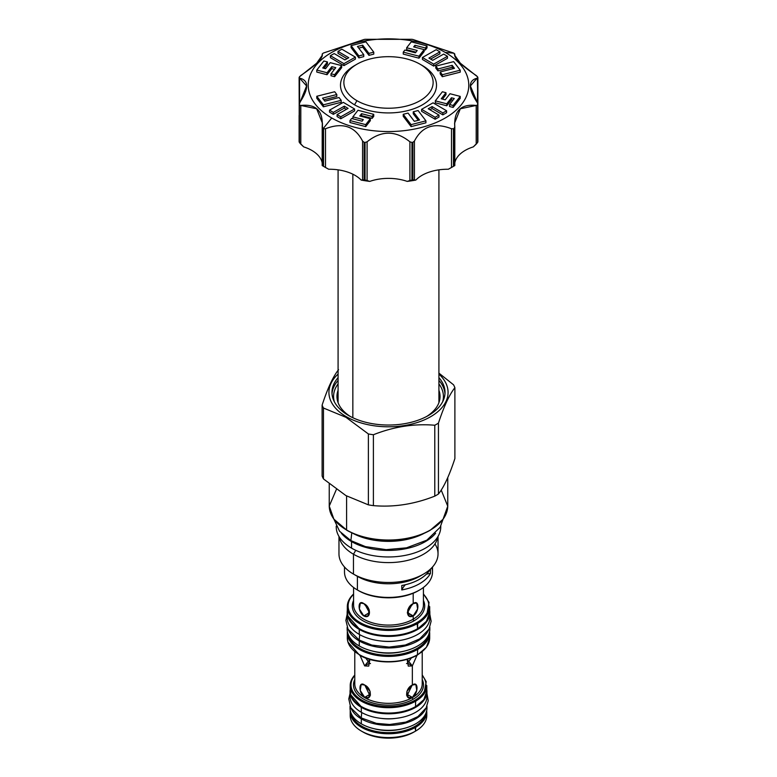 <?xml version="1.0" encoding="UTF-8"?>
<svg xmlns="http://www.w3.org/2000/svg" width="777" height="777" viewBox="0 0 777 777"><rect width="100%" height="100%" fill="white"/><g stroke="black" fill="none" stroke-linecap="round" stroke-linejoin="round"><path stroke-width="1.17" d="M426.796 711.664A38.296 22.115 180 0 1 415.578 727.291A38.296 22.115 180 0 0 426.796 711.664L426.796 715.462A38.296 22.115 180 0 1 415.578 731.099L413.879 732.08A35.888 20.717 180 0 1 362.296 731.584A35.888 20.717 180 0 0 363.121 732.08A35.888 20.717 180 0 0 413.879 732.08L415.578 731.099A38.296 22.115 180 0 1 361.422 731.099A38.296 22.115 180 0 1 350.34 713.577M417.055 629.03A40.385 23.32 180 0 1 359.664 628.865A40.385 23.32 180 0 0 417.055 629.03L417.628 628.7A41.191 23.776 0 0 0 429.691 611.887A41.191 23.776 0 0 1 417.628 628.7L417.463 629.069C398.795 639.549 371.056 636.849 359.353 628.952L347.931 616.064L347.309 611.878A41.191 23.776 0 0 0 372.737 633.857A41.191 23.776 0 0 0 417.628 628.7L417.628 623.455A41.191 23.776 180 0 0 429.691 606.643A41.191 23.776 180 0 1 417.628 623.455A41.191 23.776 180 0 1 372.737 628.612A41.191 23.776 180 0 1 347.309 606.643A41.191 23.776 180 0 1 353.574 594.036A41.191 23.776 180 0 0 347.309 606.643L347.309 611.887A41.191 23.776 0 0 0 372.737 633.857A41.191 23.776 0 0 0 417.628 628.7L417.055 622.474A40.385 23.32 180 0 1 363.879 624.465A40.385 23.32 180 0 1 353.574 594.279A40.385 23.32 180 0 0 363.879 624.465A40.385 23.32 180 0 0 417.055 622.474A40.385 23.32 180 0 0 423.426 594.279A40.385 23.32 180 0 1 417.055 622.474L417.628 623.455A41.191 23.776 180 0 1 372.737 628.612A41.191 23.776 180 0 1 347.309 606.643M350.204 685.567A38.296 22.115 180 0 1 354.778 675.087A38.296 22.115 180 0 0 350.204 685.567A38.296 22.115 180 0 0 373.844 706.002A38.296 22.115 180 0 0 415.578 701.204L415.015 700.223A37.5 21.649 180 0 0 422.222 675.446A37.5 21.649 180 0 1 415.015 700.223L415.578 701.204A38.296 22.115 180 0 1 373.844 706.002A38.296 22.115 180 0 1 350.204 685.567L350.204 690.947A38.296 22.115 0 0 0 373.844 711.373A38.296 22.115 0 0 0 415.578 706.584L415.578 701.204A38.296 22.115 180 0 0 426.796 685.567A38.296 22.115 180 0 1 415.578 701.204L415.578 706.584A38.296 22.115 0 0 0 426.796 690.947L426.796 690.938A38.296 22.115 0 0 1 415.578 706.584L415.015 706.905A37.5 21.649 180 0 1 361.703 706.74A37.5 21.649 180 0 0 415.015 706.905M414.102 620.765A36.208 20.901 0 0 0 423.426 600.466A36.208 20.901 0 0 1 414.102 620.765A1.282 0.738 60 0 1 413.199 619.191A34.926 20.163 0 0 0 423.426 604.933L423.426 604.933A34.926 20.163 0 0 1 413.199 619.191A34.926 20.163 0 0 1 375.136 623.562A34.926 20.163 0 0 1 353.574 604.933L353.574 604.933A34.926 20.163 0 0 0 375.136 623.562A34.926 20.163 0 0 0 413.199 619.191A1.282 0.738 60 0 0 414.102 620.765A36.208 20.901 0 0 1 370.308 624.057A36.208 20.901 0 0 1 353.574 600.466A36.208 20.901 0 0 0 370.308 624.057A36.208 20.901 0 0 0 414.102 620.765M417.055 654.992A40.385 23.32 0 0 1 359.664 654.826A40.385 23.32 0 0 0 417.055 654.992L417.463 655.03C398.795 665.51 371.056 662.81 359.353 654.914L347.931 642.025L347.309 637.83A41.191 23.776 0 0 0 372.737 659.819A41.191 23.776 0 0 0 417.628 654.661A41.191 23.776 0 0 0 429.691 637.839L429.691 637.839M406.526 663.607L407.575 663.15L412.344 665.899L417.016 655.283L412.344 665.899L412.344 685.042C418.57 680.322 418.57 693.385 412.344 697.367L412.344 697.629A33.722 19.474 0 0 0 422.222 683.867A33.722 19.474 0 0 0 422.222 683.857L422.222 651.728M415.015 700.223A37.5 21.649 180 0 1 366.744 702.544A37.5 21.649 180 0 1 354.778 675.446A37.5 21.649 180 0 0 366.744 702.544A37.5 21.649 180 0 0 415.015 700.223M354.778 651.728L354.778 683.867A33.722 19.474 0 0 0 354.778 683.867A33.722 19.474 0 0 0 375.592 701.854A33.722 19.474 0 0 0 412.344 697.629A1.282 0.738 60 0 0 413.257 699.203A35.004 20.212 0 0 1 370.843 702.369A35.004 20.212 0 0 1 354.778 679.486A35.004 20.212 0 0 0 370.843 702.369A35.004 20.212 0 0 0 413.257 699.203A35.004 20.212 0 0 0 422.222 679.486A35.004 20.212 0 0 1 413.257 699.203A1.282 0.738 60 0 1 412.344 697.629A33.722 19.474 0 0 0 422.222 683.867L422.222 683.857M407.575 663.15L411.363 657.925L407.575 663.15L412.344 665.899L412.344 685.042L415.821 684.498L416.763 690.403L412.344 697.629A33.722 19.474 0 0 1 375.592 701.854A33.722 19.474 0 0 1 354.778 683.867L354.778 683.867M412.344 665.899L407.129 659.372L408.275 666.103L412.344 665.899M412.344 697.367C404.807 701.34 404.807 688.267 412.344 685.042L406.895 691.413L408.275 697.571L412.344 697.367L407.575 694.619L412.15 685.159L407.575 694.619L412.344 697.367M364.656 665.899L359.984 655.283L364.656 665.899L369.871 659.372L368.725 666.103L364.656 665.899L369.425 663.15L370.474 663.607L369.425 663.15L364.656 665.899M364.656 697.367C358.43 693.395 358.42 680.322 364.656 685.042C372.193 688.267 372.193 701.34 364.656 697.367L360.237 690.403L361.179 684.498L364.656 685.042L370.105 691.413L368.725 697.571L364.656 697.367L369.425 694.619L370.474 695.075L369.425 694.619L364.656 697.367M426.796 715.462A38.296 22.115 180 0 1 415.578 731.099L415.015 726.31A37.5 21.649 180 0 1 376.418 731.497A37.5 21.649 180 0 1 351.321 713.791A37.5 21.649 180 0 0 376.418 731.497A37.5 21.649 180 0 0 415.015 726.31A37.5 21.649 180 0 0 425.679 713.791A37.5 21.649 180 0 1 415.015 726.31L415.578 727.291A38.296 22.115 180 0 1 373.844 732.089A38.296 22.115 180 0 1 350.204 711.664A38.296 22.115 180 0 1 350.262 710.469A38.296 22.115 180 0 0 350.204 711.664L350.204 715.462A38.296 22.115 180 0 0 373.844 735.887A38.296 22.115 180 0 0 415.578 731.099L415.569 731.099M374.028 728.69A33.887 19.561 0 0 0 402.972 728.69A33.887 19.561 0 0 1 374.028 728.69M417.055 648.436A40.385 23.32 180 0 1 375.573 654.03A40.385 23.32 180 0 1 348.475 635.052A40.385 23.32 180 0 0 375.573 654.03A40.385 23.32 180 0 0 417.055 648.436A40.385 23.32 180 0 0 428.525 635.052A40.385 23.32 180 0 1 417.055 648.436L417.628 649.417A41.191 23.776 180 0 1 372.737 654.574A41.191 23.776 180 0 1 347.309 632.604A41.191 23.776 180 0 1 347.358 631.458A41.191 23.776 180 0 0 347.309 632.604A41.191 23.776 180 0 0 372.737 654.574A41.191 23.776 180 0 0 417.628 649.417L417.055 648.436M372.863 651.155A36.772 21.232 0 0 0 404.137 651.155A36.772 21.232 0 0 1 372.863 651.155M347.309 632.604L347.309 637.839A41.191 23.776 0 0 0 372.737 659.819A41.191 23.776 0 0 0 417.628 654.661A41.191 23.776 0 0 0 429.691 637.849L429.691 632.604A41.191 23.776 180 0 1 417.628 649.417L417.463 655.03L426.447 647.251L429.691 638.034L429.448 635.227M350.204 690.947L350.204 690.938A38.296 22.115 0 0 0 373.844 711.373A38.296 22.115 0 0 0 415.578 706.584L415.413 706.944C398.077 716.685 372.28 714.18 361.392 706.837L350.777 694.842L350.476 688.257M429.691 632.604A41.191 23.776 180 0 1 417.628 649.417L417.463 655.03M369.425 612.674L363.801 615.918L359.362 608.964L360.324 603.049L363.801 603.593L369.24 609.974L367.871 616.122L363.801 615.918C357.556 611.955 357.546 598.873 363.801 603.593C371.319 606.827 371.319 619.9 363.801 615.918L369.425 612.674L364.928 604.351L369.425 612.674M407.575 612.674L412.072 604.351L407.575 612.674L413.199 615.918L409.129 616.122L407.76 609.974L413.199 603.593L416.676 603.049L417.637 608.964L413.199 615.918L413.199 619.191L413.199 615.918C405.681 619.9 405.681 606.827 413.199 603.593C419.444 598.873 419.444 611.946 413.199 615.918L407.284 612.83M365.637 657.925L369.425 663.15L365.637 657.925M364.85 685.159L369.425 694.619L364.85 685.159M406.526 695.075L407.575 694.619M329.244 483.867L329.244 505.817A59.256 34.207 0 0 0 346.6 530.001L346.6 495.979L346.6 530.001A59.256 34.207 0 0 0 411.179 537.422A59.256 34.207 0 0 0 447.756 505.817A59.256 34.207 0 0 1 411.179 537.422A59.256 34.207 0 0 1 346.6 530.001L346.94 530.196A58.77 33.935 0 0 0 430.225 530.099A58.77 33.935 0 0 1 346.94 530.196L346.697 530.225C359.838 537.509 375.476 540.802 393.628 540.102C407.77 539.306 419.93 536.043 430.128 530.322L443.045 519.279L447.746 506.196L441.21 490.073M323.455 478.914L345.92 495.59L368.385 504.856L368.385 433.964A68.085 39.306 180 0 0 373.397 434.741A68.085 39.306 180 0 1 368.385 433.964L345.92 417.288L346.377 416.725A59.576 34.392 0 0 1 338.082 374.087A59.576 34.392 0 0 0 346.377 416.725A59.576 34.392 180 0 0 425.66 419.289A59.576 34.392 180 0 0 438.918 374.087A59.576 34.392 180 0 1 425.66 419.289A59.576 34.392 180 0 1 346.377 416.725L345.92 417.288L368.385 433.964L368.385 504.856A68.085 39.306 180 0 0 373.397 505.633C393.852 507.391 414.316 504.224 434.78 496.134L434.78 425.242C414.316 423.484 393.852 426.651 373.397 434.741C393.852 426.651 414.316 423.484 434.78 425.242A68.085 39.306 180 0 0 438.442 423.135C443.92 406.39 449.407 394.58 454.885 387.694A68.085 39.306 180 0 0 453.545 384.8L438.918 373.125L453.545 384.8A68.085 39.306 180 0 1 454.885 387.694C449.407 394.58 443.92 406.39 438.442 423.135A68.085 39.306 180 0 1 434.78 425.242L434.78 496.134A68.085 39.306 180 0 0 438.442 494.017C443.92 487.13 449.407 475.32 454.885 458.576L454.885 387.694L454.885 458.576C449.407 475.32 443.92 487.13 438.442 494.017L438.442 423.135L438.442 494.017A68.085 39.306 180 0 1 434.78 496.134C414.316 504.224 393.852 507.391 373.397 505.633A68.085 39.306 180 0 1 368.385 504.856L345.92 495.59L323.455 478.914L323.455 408.022L345.92 417.288L323.455 408.022A68.085 39.306 0 0 1 322.115 405.138A68.085 39.306 0 0 0 323.455 408.022L323.455 478.914A68.085 39.306 0 0 1 322.115 476.019L322.115 405.138C327.593 388.393 333.08 376.583 338.558 369.697C333.08 376.583 327.593 388.393 322.115 405.138L322.115 476.019A68.085 39.306 0 0 0 323.455 478.914M348.533 415.481A56.527 32.634 180 0 1 338.082 377.651A56.527 32.634 180 0 0 331.973 392.404L331.973 392.404A56.527 32.634 180 0 0 348.533 415.481A56.527 32.634 180 0 0 421.668 418.822A56.527 32.634 180 0 0 438.918 377.651A56.527 32.634 180 0 1 445.027 392.404A56.527 32.634 180 0 1 410.13 422.552A56.527 32.634 180 0 1 348.533 415.481M344.502 567.006L344.502 572.027A43.998 25.398 0 0 0 357.391 589.986L358.527 590.646A42.395 24.475 0 0 0 419.036 590.316M344.502 572.018A43.998 25.398 0 0 0 357.391 589.986L357.391 576.349L353.467 574.086A49.534 28.603 0 0 1 338.966 553.855A49.534 28.603 0 0 0 353.467 574.086L353.467 554.224L355.74 550.301L353.467 554.224A49.534 28.603 0 0 1 339.199 536.82A49.534 28.603 0 0 0 353.467 554.224A49.534 28.603 180 0 0 405.176 560.936A49.534 28.603 180 0 0 437.801 536.82A49.534 28.603 180 0 1 405.176 560.936A49.534 28.603 180 0 1 353.467 554.224L353.467 574.086A49.534 28.603 180 0 0 407.459 580.293A49.534 28.603 180 0 0 438.034 553.865L438.034 536.421M424.155 533.313A52.506 30.313 180 0 1 352.845 533.313A52.506 30.313 180 0 0 424.155 533.313M373.397 505.633L373.397 434.741L373.397 505.633M329.244 505.817L329.244 505.808A59.256 34.207 0 0 0 346.6 530.001L333.867 519.153L329.244 506.08L336.402 489.393M438.918 395.794A51.544 29.759 180 0 1 439.821 399.223A51.544 29.759 180 0 0 438.918 395.794M438.918 390.287A51.544 29.759 180 0 1 440.044 396.464A51.544 29.759 180 0 1 426.631 416.491A51.544 29.759 180 0 0 438.918 390.287M338.082 383.896A54.914 31.711 0 0 0 334.353 401.767A54.914 31.711 0 0 1 338.082 383.896M442.647 401.767A54.914 31.711 0 0 0 438.918 383.896A54.914 31.711 0 0 1 442.647 401.767M338.082 390.287A51.544 29.759 0 0 0 350.369 416.491A51.544 29.759 0 0 1 336.956 396.464L336.956 396.464A51.544 29.759 0 0 1 338.082 390.287M444.978 393.774A56.527 32.634 0 0 0 438.918 380.409A56.527 32.634 0 0 1 444.978 393.774M338.082 395.794A51.544 29.759 0 0 0 337.179 399.223A51.544 29.759 0 0 1 338.082 395.794M338.082 380.409A56.527 32.634 0 0 0 332.022 393.774A56.527 32.634 0 0 1 338.082 380.409M357.401 589.996L357.391 576.349L353.467 574.086A49.534 28.603 180 0 0 423.533 574.086L419.609 576.349A43.998 25.398 180 0 1 357.391 576.349A43.998 25.398 180 0 0 421.455 575.223M357.391 589.986L358.527 590.646A42.395 24.475 0 0 0 418.473 590.646L419.609 589.986A43.998 25.398 0 0 1 357.391 589.986A43.998 25.398 0 0 0 405.341 595.493A43.998 25.398 0 0 0 432.498 572.027L432.498 567.006M401.787 589.947L401.787 585.489A43.998 25.398 0 0 0 430.283 569.23A43.998 25.398 0 0 1 401.787 585.489L401.787 589.947A43.998 25.398 0 0 0 430.448 573.397L430.448 569.085L430.448 573.397A40.142 23.174 180 0 0 426.437 574.135A40.142 23.174 180 0 1 430.448 573.397A43.998 25.398 0 0 1 401.787 589.947A40.142 23.174 0 0 1 405.361 584.741A40.142 23.174 0 0 0 401.787 589.947M434.955 543.939A49.534 28.603 180 0 1 423.533 574.086M419.609 589.986A43.998 25.398 0 0 0 431.857 567.705M420.066 64.229L422.455 65.608A48.009 27.719 180 0 1 422.455 65.608L422.455 65.608A48.009 27.719 180 0 1 422.455 65.608L420.066 64.229L422.455 65.608A48.009 27.719 180 0 1 422.445 104.808A48.009 27.719 180 0 1 354.545 104.808L356.934 100.68A44.639 25.777 0 0 0 420.066 100.68A44.639 25.777 0 0 0 420.066 64.229A44.639 25.777 0 0 0 356.934 64.229A44.639 25.777 0 0 0 356.934 100.68A44.639 25.777 0 0 0 420.066 100.68A44.639 25.777 0 0 0 420.066 64.229A44.639 25.777 0 0 0 356.934 64.229A44.639 25.777 0 0 0 356.934 100.68L354.545 104.808A48.009 27.719 180 0 1 354.545 65.608L356.934 64.229M445.27 52.428A80.293 46.358 180 0 1 445.27 117.978A80.293 46.358 180 0 1 331.73 117.978A80.293 46.358 180 0 1 331.73 52.428A80.293 46.358 180 0 1 445.27 52.428A80.293 46.358 180 0 1 445.27 117.978A80.293 46.358 180 0 1 331.73 117.978A80.293 46.358 180 0 1 331.73 52.428A80.293 46.358 180 0 1 445.27 52.428L453.787 53.186A92.337 53.312 0 0 0 453.457 52.991L412.849 39.462A92.337 53.312 0 0 0 411.946 39.316L365.054 39.316A92.337 53.312 0 0 0 364.151 39.462L323.543 52.991A92.337 53.312 0 0 0 322.882 53.38L322.193 54.099C323.251 57.945 316.113 65.074 300.796 75.505L299.436 76.826A92.337 53.312 0 0 0 299.194 77.35L299.582 78.108C309.032 80.332 309.032 88.568 299.582 102.826L299.194 104.419A92.337 53.312 0 0 0 299.436 104.944L300.796 105.439C316.113 103.817 323.251 110.956 322.193 126.836L322.882 128.38A92.337 53.312 0 0 0 323.213 128.574A92.337 53.312 0 0 0 323.543 128.768L325.505 128.749C342.589 122.115 354.943 126.243 362.577 141.103L364.151 142.298A92.337 53.312 0 0 0 365.054 142.444L367.094 141.802C381.371 130.322 395.639 130.322 409.906 141.802L411.946 142.444A92.337 53.312 0 0 0 412.849 142.298L414.423 141.103C422.057 126.243 434.411 122.125 451.495 128.749L453.457 128.768A92.337 53.312 0 0 0 454.118 128.38L454.807 126.836C453.749 110.956 460.887 103.817 476.204 105.439L477.564 104.944A92.337 53.312 0 0 0 477.806 104.419L477.418 102.826C467.968 88.568 467.968 80.332 477.418 78.108L477.806 77.35A92.337 53.312 0 0 0 477.564 76.826L476.204 75.505C460.887 65.074 453.749 57.945 454.807 54.099L454.118 53.38A92.337 53.312 0 0 0 453.787 53.186L445.27 52.428M365.724 126.612L370.338 120.688L370.338 118.716L359.78 115.977L361.567 113.685L372.125 116.424L373.737 114.345L358.003 110.266L352.865 116.871L363.315 119.59L362.063 121.202L351.612 118.483L349.99 120.561L365.724 124.641L370.338 118.716L359.78 115.977L361.567 113.685L372.125 116.424L373.737 114.345L358.003 110.266L352.865 116.871L363.315 119.59L362.063 121.202L351.612 118.483L349.99 120.561L365.724 124.641L370.338 118.716L370.338 120.688L365.724 126.612L365.724 124.641L365.724 126.612L349.99 122.523L349.99 120.561L349.99 122.523L365.724 126.612M372.125 118.386L373.737 116.317L373.737 114.345L373.737 116.317L372.125 118.386L372.125 116.424L372.125 118.386L361.567 115.647L361.567 113.685L361.567 115.647L372.125 118.386M361.052 116.307L361.567 115.647L361.052 116.307M340.792 118.755L354.574 110.936L354.574 108.974L343.308 102.35L329.535 110.159L333.323 112.393L344.298 106.177L348.077 108.401L337.092 114.607L340.792 116.783L354.574 108.974L343.308 102.35L329.535 110.159L333.323 112.393L344.298 106.177L348.077 108.401L337.092 114.607L340.792 116.783L354.574 108.974L354.574 110.936L340.792 118.755L340.792 116.783L340.792 118.755L337.092 116.579L337.092 114.607L337.092 116.579L340.792 118.755M344.298 108.139L346.377 109.363L344.298 108.139L344.298 106.177L344.298 108.139L333.323 114.355L333.323 112.393L333.323 114.355L344.298 108.139M329.535 112.131L333.323 114.355L329.535 112.131L329.535 110.159L329.535 112.131M323.358 106.808L341.2 102.292L341.2 100.33L339.015 97.523L324.835 101.156L322.542 98.145L336.8 94.522L334.683 91.744L316.783 96.27L323.358 104.846L341.2 100.33L339.015 97.523L324.835 101.156L322.542 98.145L336.8 94.522L334.683 91.744L316.783 96.27L323.358 104.846L341.2 100.33L341.2 102.292L323.358 106.808L323.358 104.846L323.358 106.808L316.783 98.242L316.783 96.27L316.783 98.242L323.358 106.808M323.795 99.796L336.8 96.494L336.8 94.522L336.8 96.494L323.795 99.796M316.783 72.057L327.039 74.718L331.789 68.619L334.498 69.328L331.789 68.619L331.789 66.657L335.771 67.686L331.021 73.786L334.615 74.718L341.686 65.637L330.235 62.665L325.544 68.697L322.746 67.968L327.447 61.937L323.854 61.004L316.783 70.085L327.039 72.747L331.789 66.657L335.771 67.686L331.021 73.786L334.615 74.718L341.686 65.637L330.235 62.665L325.544 68.697L322.746 67.968L327.447 61.937L323.854 61.004L316.783 70.085L327.039 72.747L331.789 66.657L331.789 68.619L327.039 74.718L327.039 72.747L327.039 74.718L316.783 72.057L316.783 70.085L316.783 72.057M324.028 68.308L327.447 63.908L327.447 61.937L327.447 63.908L324.028 68.308M334.615 76.68L341.686 67.599L341.686 65.637L341.686 67.599L334.615 76.68L334.615 74.718L334.615 76.68L331.021 75.748L331.021 73.786L331.021 75.748L334.615 76.68M330.4 57.663L343.929 65.618L355.4 59.12L355.4 57.148L341.87 49.194L338.005 51.389L348.776 57.721L344.92 59.907L334.168 53.564L330.4 55.691L343.929 63.656L355.4 57.148L341.87 49.194L338.005 51.389L348.776 57.721L344.92 59.907L334.168 53.564L330.4 55.691L343.929 63.656L355.4 57.148L355.4 59.12L343.929 65.618L343.929 63.656L343.929 65.618L330.4 57.663L330.4 55.691L330.4 57.663M338.005 53.351L347.076 58.683L338.005 53.351L338.005 51.389L338.005 53.351M351.078 47.591L358.906 57.896L363.753 56.634L363.753 54.672L357.469 46.474L362.684 45.163L368.949 53.39L373.766 52.166L365.918 41.832L351.078 45.629L358.906 55.934L363.753 54.672L357.469 46.474L362.684 45.163L368.949 53.39L373.766 52.166L365.918 41.832L351.078 45.629L358.906 55.934L363.753 54.672L363.753 56.634L358.906 57.896L358.906 55.934L358.906 57.896L351.078 47.591L351.078 45.629L351.078 47.591M368.949 55.352L373.766 54.137L373.766 52.166L373.766 54.137L368.949 55.352L368.949 53.39L368.949 55.352L362.684 47.125L362.684 45.163L362.684 47.125L368.949 55.352M358.731 48.125L362.684 47.125L358.731 48.125M425.388 49.961L427.01 47.883L427.01 45.921L411.276 41.832L406.662 47.756L417.22 50.495L415.433 52.797L404.875 50.058L403.263 52.127L418.997 56.206L424.135 49.602L413.685 46.892L414.937 45.28L425.388 47.989L427.01 45.921L411.276 41.832L406.662 47.756L417.22 50.495L415.433 52.797L404.875 50.058L403.263 52.127L418.997 56.206L424.135 49.602L413.685 46.892L414.937 45.28L425.388 47.989L427.01 45.921L427.01 47.883L425.388 49.961L425.388 47.989L425.388 49.961L424.135 49.631L425.388 49.961M418.997 58.178L424.135 51.564L424.135 49.602L424.135 51.564L418.997 58.178L418.997 56.206L418.997 58.178L403.263 54.099L403.263 52.127L403.263 54.099L418.997 58.178M406.662 49.718L415.948 52.137L406.662 49.718L406.662 47.756L406.662 49.718M430.623 59.081L439.908 53.836L439.908 51.865L436.208 49.689L422.426 57.508L433.692 64.132L447.465 56.313L443.677 54.089L432.702 60.305L428.923 58.081L439.908 51.865L436.208 49.689L422.426 57.508L433.692 64.132L447.465 56.313L443.677 54.089L432.702 60.305L428.923 58.081L439.908 51.865L439.908 53.836L430.623 59.081M433.692 66.094L447.465 58.285L447.465 56.313L447.465 58.285L433.692 66.094L433.692 64.132L433.692 66.094L422.426 59.47L422.426 57.508L422.426 59.47L433.692 66.094M442.317 76.7L460.217 72.164L460.217 70.202L453.642 61.636L435.8 66.152L437.985 68.949L452.165 65.326L454.458 68.327L440.2 71.95L442.317 74.738L460.217 70.202L453.642 61.636L435.8 66.152L437.985 68.949L452.165 65.326L454.458 68.327L440.2 71.95L442.317 74.738L460.217 70.202L460.217 72.164L442.317 76.7L442.317 74.738L442.317 76.7L440.2 73.922L440.2 71.95L440.2 73.922L442.317 76.7M452.165 67.288L453.205 68.648L452.165 67.288L452.165 65.326L452.165 67.288L437.985 70.911L437.985 68.949L437.985 70.911L452.165 67.288M435.8 68.114L437.985 70.911L435.8 68.114L435.8 66.152L435.8 68.114M453.146 107.44L460.217 98.349L460.217 96.387L449.961 93.726L445.211 99.825L441.229 98.786L445.979 92.696L442.385 91.764L435.314 100.845L446.765 103.817L451.456 97.776L454.254 98.504L449.553 104.536L453.146 105.468L460.217 96.387L449.961 93.726L445.211 99.825L441.229 98.786L445.979 92.696L442.385 91.764L435.314 100.845L446.765 103.817L451.456 97.776L454.254 98.504L449.553 104.536L453.146 105.468L460.217 96.387L460.217 98.349L453.146 107.44L453.146 105.468L453.146 107.44L449.553 106.507L449.553 104.536L449.553 106.507L453.146 107.44M451.456 99.747L452.972 100.136L451.456 99.747L451.456 97.776L451.456 99.747L446.765 105.779L446.765 103.817L446.765 105.779L451.456 99.747M435.314 102.807L446.765 105.779L435.314 102.807L435.314 100.845L435.314 102.807M442.502 99.116L445.979 94.658L445.979 92.696L445.979 94.658L442.502 99.116M442.832 114.879L446.6 112.743L446.6 110.781L433.071 102.826L421.6 109.324L435.13 117.278L438.995 115.093L428.224 108.761L432.08 106.575L442.832 112.918L446.6 110.781L433.071 102.826L421.6 109.324L435.13 117.278L438.995 115.093L428.224 108.761L432.08 106.575L442.832 112.918L446.6 110.781L446.6 112.743L442.832 114.879L442.832 112.918L442.832 114.879L432.08 108.537L432.08 106.575L432.08 108.537L442.832 114.879M429.924 109.761L432.08 108.537L429.924 109.761M435.13 119.25L438.995 117.055L438.995 115.093L438.995 117.055L435.13 119.25L435.13 117.278L435.13 119.25L421.6 111.296L421.6 109.324L421.6 111.296L435.13 119.25M411.082 126.612L425.922 122.815L425.922 120.853L418.094 110.548L413.247 111.81L419.531 119.998L414.316 121.319L408.051 113.083L403.234 114.306L411.082 124.641L425.922 120.853L418.094 110.548L413.247 111.81L419.531 119.998L414.316 121.319L408.051 113.083L403.234 114.306L411.082 124.641L425.922 120.853L425.922 122.815L411.082 126.612L411.082 124.641L411.082 126.612L403.234 116.278L403.234 114.306L403.234 116.278L411.082 126.612M413.247 113.772L418.269 120.318L413.247 113.772L413.247 111.81L413.247 113.772M422.455 65.608A48.009 27.719 180 0 1 422.455 104.808A48.009 27.719 180 0 1 354.545 104.808A48.009 27.719 180 0 1 355.788 64.918M477.806 77.35L477.418 102.826L470.396 85.965L477.806 77.35A92.337 53.312 0 0 0 477.564 76.826L460.334 63.209L454.584 55.05L454.118 53.38A92.337 53.312 0 0 0 453.787 53.186A92.337 53.312 0 0 0 453.457 52.991L412.849 39.462A92.337 53.312 0 0 0 411.946 39.316L365.054 39.316A92.337 53.312 0 0 0 364.151 39.462L323.543 52.991A92.337 53.312 0 0 0 322.882 53.38L322.193 54.099L322.193 56.206L322.193 54.099L322.416 55.05L316.666 63.209L299.436 76.826A92.337 53.312 0 0 0 299.194 77.35L299.582 102.826L299.582 78.108L306.604 85.965L299.194 104.419L299.194 142.006A92.337 53.312 0 0 0 299.436 142.531L303.681 146.882A36.13 20.862 0 0 1 322.183 162.791A36.13 20.862 0 0 0 303.681 146.882L300.796 144.153L300.796 105.439L316.666 108.77L322.416 123.193L322.882 165.977A92.337 53.312 0 0 0 323.543 166.356L323.543 128.768L325.505 128.749C342.589 122.115 354.943 126.243 362.577 141.103L362.577 179.827L361.159 180.07A36.13 20.862 0 0 0 328.71 169.25A89.122 51.457 180 0 1 324.446 166.87M452.554 166.87A89.122 51.457 180 0 1 448.29 169.25A36.13 20.862 180 0 0 415.841 180.07A89.122 51.457 180 0 1 407.235 181.4L411.946 180.031A92.337 53.312 0 0 0 412.849 179.895L412.849 142.298A92.337 53.312 0 0 1 411.946 142.444L411.946 180.031L409.906 180.526L409.906 141.802L411.946 142.444L411.946 180.031A92.337 53.312 0 0 0 412.849 179.895L415.841 180.07A36.13 20.862 180 0 1 448.29 169.25L451.495 167.463L451.495 128.749C434.411 122.125 422.057 126.243 414.423 141.103L414.423 179.827L412.849 179.895L412.849 142.298L414.423 141.103L414.423 179.827L415.841 180.07A89.122 51.457 180 0 1 407.235 181.4A36.13 20.862 180 0 0 369.765 181.4A89.122 51.457 180 0 1 361.159 180.07L364.151 179.895A92.337 53.312 0 0 0 365.054 180.031L365.054 142.444A92.337 53.312 0 0 1 364.151 142.298L364.151 179.895L362.577 179.827L362.577 141.103L364.151 142.298L364.151 179.895A92.337 53.312 0 0 0 365.054 180.031L369.765 181.4A36.13 20.862 180 0 1 407.235 181.4L409.906 180.526L409.906 141.802C395.639 130.322 381.371 130.322 367.094 141.802L367.094 180.526L365.054 180.031L365.054 142.444L367.094 141.802L367.094 180.526L369.765 181.4A89.122 51.457 180 0 1 361.159 180.07A36.13 20.862 0 0 0 328.71 169.25A89.122 51.457 180 0 1 325.485 167.473L323.213 166.161A92.337 53.312 0 0 0 323.543 166.356L323.543 128.768A92.337 53.312 0 0 1 323.213 128.574L331.73 117.978L323.213 128.574A92.337 53.312 0 0 1 322.882 128.38L322.882 165.977A92.337 53.312 0 0 0 323.213 166.161M477.884 115.355L477.806 142.006A92.337 53.312 0 0 1 477.564 142.531A92.337 53.312 0 0 0 477.806 142.006L477.806 104.419A92.337 53.312 0 0 1 477.564 104.944L477.564 142.531L473.319 146.882A36.13 20.862 180 0 0 454.817 162.791A36.13 20.862 180 0 1 473.319 146.882L476.204 144.153L476.204 105.439L477.564 104.944L477.564 142.531L476.204 144.153L476.204 105.439L460.334 108.77L454.584 123.193L454.807 127.321M325.505 167.463L328.71 169.25L323.543 166.356L325.505 167.463L325.505 128.749L325.505 167.463M322.882 165.977L322.193 165.559L322.882 165.977L322.193 165.559L322.193 127.321M454.807 54.099L454.807 56.206L454.807 54.099L454.118 53.38M454.807 126.836L454.807 165.559L454.118 165.977L454.807 165.559L454.118 165.977L454.118 128.38A92.337 53.312 0 0 1 453.457 128.768L453.457 166.356L451.495 167.463L451.495 128.749L453.457 128.768L453.457 166.356A92.337 53.312 0 0 0 454.118 165.977L454.118 128.38L454.807 126.836L454.817 165.55M477.806 104.419L477.418 78.108M322.882 53.38L322.193 54.099M299.194 77.35L299.582 78.108M299.194 142.006L299.582 141.54L299.194 142.006A92.337 53.312 0 0 0 299.436 142.531L299.436 104.944L300.796 105.439L300.796 144.153L299.436 142.531L299.436 104.944A92.337 53.312 0 0 1 299.194 104.419L299.194 142.006M299.116 77.661L299.194 104.419M322.193 126.836L322.183 165.55M352.865 118.813L352.865 116.871L352.865 118.813M414.937 47.212L414.937 45.28L414.937 47.212M443.036 519.298L440.151 527.272L426.845 540.17L406.478 547.843L386.15 549.65L365.413 546.6L350.883 540.607L351.777 532.837M341.385 533.294A52.273 30.177 0 0 0 351.544 541.579A52.273 30.177 180 0 0 435.615 533.294A52.273 30.177 180 0 1 351.544 541.579L351.544 548.135L351.544 541.579A52.273 30.177 0 0 1 341.385 533.294M336.227 526.787A52.273 30.177 0 0 0 351.544 548.135A52.273 30.177 180 0 0 409.013 554.545A52.273 30.177 180 0 0 440.753 526.155A52.273 30.177 180 0 1 440.773 526.796A52.273 30.177 180 0 1 408.498 554.671A52.273 30.177 180 0 1 351.544 548.135A52.273 30.177 0 0 1 336.227 526.796L336.227 526.136M350.204 689.578A38.462 22.203 0 0 0 361.305 707.303A38.462 22.203 180 0 0 404.827 711.703A38.462 22.203 180 0 0 426.796 689.578A38.462 22.203 180 0 1 426.962 691.598A38.462 22.203 180 0 1 403.214 712.111A38.462 22.203 180 0 1 361.305 707.303L361.305 712.286L361.305 707.303A38.462 22.203 0 0 1 350.038 691.598A38.462 22.203 0 0 1 350.204 689.578M350.038 696.581A38.462 22.203 0 0 0 361.305 712.286A38.462 22.203 180 0 0 405.186 716.588A38.462 22.203 180 0 0 426.719 694.094A38.462 22.203 180 0 1 426.962 696.581A38.462 22.203 180 0 1 403.214 717.093A38.462 22.203 180 0 1 361.305 712.286A38.462 22.203 0 0 1 350.038 696.581L350.038 691.598M426.962 693.531L428.224 700.718L426.194 707.808L417.919 716.579L405.856 722.095L389.695 724.494L376.359 723.358L361.227 717.919L361.732 712.528L361.227 717.919L350.806 707.818L348.776 698.999L350.038 693.531M351.146 708.42A38.462 22.203 0 0 0 361.305 718.842A38.462 22.203 180 0 0 398.854 724.523A38.462 22.203 180 0 0 425.854 708.42A38.462 22.203 180 0 1 398.854 724.523A38.462 22.203 180 0 1 361.305 718.842L361.305 723.824L361.305 718.842A38.462 22.203 0 0 1 351.146 708.42M350.038 708.119A38.462 22.203 0 0 0 361.305 723.824A38.462 22.203 180 0 0 404.545 728.302A38.462 22.203 180 0 0 426.845 706.448A38.462 22.203 180 0 1 426.962 708.119A38.462 22.203 180 0 1 403.214 728.632A38.462 22.203 180 0 1 361.305 723.824A38.462 22.203 0 0 1 350.038 708.119L350.038 706.196M347.309 610.44A41.346 23.873 0 0 0 359.265 629.419A41.346 23.873 180 0 0 405.992 634.168A41.346 23.873 180 0 0 429.691 610.44A41.346 23.873 180 0 1 429.846 612.538A41.346 23.873 180 0 1 404.322 634.595A41.346 23.873 180 0 1 359.265 629.419L359.265 634.401L359.265 629.419A41.346 23.873 0 0 1 347.154 612.538A41.346 23.873 0 0 1 347.309 610.44M347.154 617.521A41.346 23.873 0 0 0 359.265 634.401A41.346 23.873 180 0 0 406.293 639.073A41.346 23.873 180 0 0 429.623 615.034A41.346 23.873 180 0 1 429.846 617.521A41.346 23.873 180 0 1 404.322 639.578A41.346 23.873 180 0 1 359.265 634.401A41.346 23.873 0 0 1 347.154 617.521L347.154 612.538M429.846 614.277L431.128 621.25L428.953 629.244L419.667 638.898L405.409 645.007L389.141 647.105L371.814 645.065L359.188 640.044L359.693 634.644L359.188 640.044L348.047 629.244L345.872 620.347L347.154 614.277M348.368 629.826A41.346 23.873 0 0 0 359.265 640.957A41.346 23.873 180 0 0 399.572 647.076A41.346 23.873 180 0 0 428.632 629.826A41.346 23.873 180 0 1 399.572 647.076A41.346 23.873 180 0 1 359.265 640.957L359.265 645.94L359.265 640.957A41.346 23.873 0 0 1 348.368 629.826M347.154 629.049A41.346 23.873 0 0 0 359.265 645.94A41.346 23.873 180 0 0 405.536 650.815A41.346 23.873 180 0 0 429.768 627.534A41.346 23.873 180 0 1 429.846 629.059A41.346 23.873 180 0 1 404.322 651.116A41.346 23.873 180 0 1 359.265 645.94A41.346 23.873 0 0 1 347.154 629.059L347.154 627.321M413.199 593.23L413.199 603.593L413.199 593.23M350.204 711.664A38.296 22.115 180 0 0 373.844 732.089A38.296 22.115 180 0 0 415.578 727.291L415.578 731.099M381.371 718.404A31.799 18.357 0 0 0 395.629 718.404M380.779 640.976A34.683 20.027 0 0 0 396.221 640.976M453.787 166.161L451.515 167.473A89.122 51.457 180 0 1 448.29 169.25L453.457 166.356A92.337 53.312 0 0 0 453.787 166.161A92.337 53.312 0 0 0 454.118 165.977M352.845 417.725L352.845 174.194L352.845 417.725M429.691 606.643L429.691 611.878M426.796 685.567L426.796 690.947M417.628 649.689L426.573 641.841L429.642 631.448M417.463 629.069L426.447 621.299L429.691 612.072L429.448 609.265M415.413 706.944L423.786 699.708L426.796 691.122L426.524 688.257M415.578 727.563L423.892 720.269L426.748 710.46M415.578 701.476L423.892 694.182L426.223 681.672L422.222 674.892M417.628 623.727L426.573 615.879L429.069 602.457L423.426 593.813M353.574 604.933L353.574 587.47M361.422 731.099L363.121 732.08M338.966 553.865L338.966 536.421M447.756 477.593L447.756 505.817M477.884 77.661L477.884 141.715M454.817 56.245L454.817 54.04M322.183 54.04L322.183 56.245M299.116 141.715L299.116 115.355M333.964 519.298L339.539 531.215L350.883 540.607M440.773 526.126L440.773 526.796M426.962 691.598L426.962 696.581M426.962 706.196L426.962 708.119M429.846 612.538L429.846 617.521M429.846 627.321L429.846 629.059M423.426 587.47L423.426 604.933M338.082 402.651L338.082 169.842M438.918 402.651L438.918 169.842"/></g></svg>

